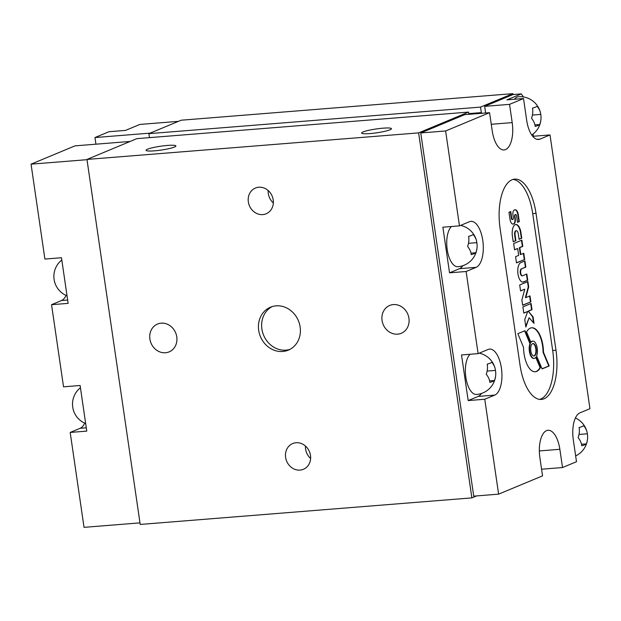 <?xml version="1.0" encoding="UTF-8"?>
<svg xmlns="http://www.w3.org/2000/svg" width="621" height="621" viewBox="0 0 621 621"><rect width="100%" height="100%" fill="white"/><g stroke="black" fill="none" stroke-linecap="round" stroke-linejoin="round"><path stroke-width="0.93" d="M85.675 423.576A20.92 20.92 0 0 1 73.099 409.092A18.746 13.157 25 0 1 72.804 407.345A18.746 15.572 127.1 0 1 72.51 404.092A20.92 20.92 0 0 1 80.443 387.737M67.037 295.821A20.92 20.92 0 0 1 54.462 281.336A18.746 13.157 25 0 1 54.167 279.597A18.746 15.572 127.1 0 1 53.872 276.337A20.92 20.92 0 0 1 61.805 259.989M95.929 144.188L94.966 137.552L108.947 131.73L125.527 130.402L139.849 124.441L178.429 121.351M84.712 423.165A23.249 10.394 -94.6 0 1 80.171 428.288L70.189 432.441L86.769 431.114L80.117 385.494L63.528 386.821L51.551 304.694L61.541 300.533A23.249 10.394 -94.6 0 0 66.074 295.417M51.551 304.694L68.131 303.366L61.479 257.738L44.898 259.066L31.05 164.161L74.994 145.865L130.154 141.448M139.981 522.866L84.037 527.345L70.189 432.441M495.457 370.403A18.746 13.157 -155 0 0 495.17 368.664A18.746 13.157 -155 0 0 491.824 362.237A18.746 2.414 171.7 0 1 487.213 364.162A18.746 15.572 127.1 0 1 486.235 374.246A18.746 13.157 25 0 1 489.876 382.412A18.746 2.414 -8.3 0 0 494.487 380.494A18.746 15.572 -52.9 0 0 495.76 373.663A18.746 15.572 -52.9 0 0 495.457 370.403L487.136 371.071M495.76 373.663A20.92 20.92 0 0 1 476.509 394.467A20.92 9.354 -94.6 0 1 465.944 377.972A20.92 9.354 -94.6 0 1 470.074 354.265M540.744 114.404A18.746 13.157 -155 0 0 540.449 112.665A18.746 13.157 -155 0 0 537.103 106.238A18.746 2.414 171.7 0 1 532.492 108.163A18.746 15.572 127.1 0 1 531.514 118.246A18.746 13.157 25 0 1 535.155 126.412A18.746 2.414 -8.3 0 0 539.765 124.495A18.746 15.572 -52.9 0 0 541.038 117.664A18.746 15.572 -52.9 0 0 540.744 114.404L532.414 115.071M514.467 99.259A20.92 9.354 -94.6 0 1 517.122 97.078A20.92 9.354 -94.6 0 1 518.442 96.752A20.92 20.92 0 0 1 540.449 112.665M476.819 242.656A18.746 13.157 -155 0 0 476.532 240.909A18.746 13.157 -155 0 0 473.186 234.49A18.746 2.414 171.7 0 1 468.576 236.407A18.746 15.572 127.1 0 1 467.597 246.49A18.746 13.157 25 0 1 471.238 254.657A18.746 2.414 -8.3 0 0 475.849 252.739A18.746 15.572 -52.9 0 0 477.122 245.908A18.746 15.572 -52.9 0 0 476.819 242.656L468.498 243.316M477.122 245.908A20.92 20.92 0 0 1 457.871 266.712A20.92 9.354 -94.6 0 1 447.306 250.216A20.92 9.354 -94.6 0 1 451.436 226.518M481.508 393.442A23.249 10.394 -94.6 0 1 478.162 396.423L468.18 400.576L461.519 354.956L478.108 353.628L488.09 349.468A23.249 10.394 -94.6 0 1 489.565 349.103A23.249 10.394 -94.6 0 1 501.621 369.782A23.249 10.394 -94.6 0 1 494.751 395.096L484.76 399.249L498.609 494.153L542.544 475.857L539.882 457.607A23.249 10.394 -94.6 0 1 548.017 430.275A23.249 10.394 -94.6 0 1 559.855 449.293L562.517 467.543L576.498 461.721L573.307 439.823A23.249 10.394 -94.6 0 1 579.96 412.849L589.95 408.696L550.012 134.936L540.029 139.096A23.249 10.394 -94.6 0 1 538.554 139.453A23.249 10.394 -94.6 0 1 526.709 120.435L523.519 98.537L506.938 99.865L521.26 93.903L512.969 94.563L484.659 106.354L509.538 104.359L523.519 98.537M533.105 134.012L533.431 136.263L532.88 136.488M523.433 96.946L521.26 93.903M533.431 136.263L550.012 134.936M468.18 400.576L484.76 399.249M462.87 265.687A23.249 10.394 -94.6 0 1 459.524 268.668L449.542 272.829L442.882 227.201L459.47 225.873L469.453 221.713A23.249 10.394 -94.6 0 1 470.928 221.355A23.249 10.394 -94.6 0 1 482.983 242.027A23.249 10.394 -94.6 0 1 476.113 267.34L466.123 271.501L449.542 272.829M500.076 228.318A41.848 18.708 -94.6 0 1 514.716 179.127A41.848 18.708 -94.6 0 1 536.032 213.352L555.997 350.236A41.848 18.708 -94.6 0 1 541.365 399.427A41.848 18.708 -94.6 0 1 520.049 365.202L500.076 228.318M459.47 225.873L445.622 130.969L489.565 112.673L492.228 130.922A23.249 10.394 -94.6 0 0 504.066 149.94A23.249 10.394 -94.6 0 0 512.201 122.609L509.538 104.359M478.108 353.628L466.123 271.501M485.63 112.991L484.659 106.354M489.565 112.673L464.687 114.668L420.751 132.964L445.622 130.969M498.609 494.153L473.73 496.148L420.751 132.964M562.517 467.543L541.574 469.22M489.627 380.883L494.487 380.494M534.906 124.883L539.765 124.495M579.013 434.459L587.334 433.792A18.746 13.157 -155 0 0 587.039 432.045A18.746 13.157 -155 0 0 583.693 425.626A18.746 2.414 171.7 0 1 579.082 427.543A18.746 15.572 127.1 0 1 578.104 437.634A18.746 13.157 25 0 1 581.745 445.793A18.746 2.414 -8.3 0 0 586.356 443.875A18.746 15.572 -52.9 0 0 587.629 437.044A18.746 15.572 -52.9 0 0 587.334 433.792M581.504 444.263L586.356 443.875M470.99 253.127L475.849 252.739M383.033 128.174A15.075 1.941 -8.3 0 0 361.639 133.049A15.075 1.941 -8.3 0 0 376.838 132.793A15.075 1.941 -8.3 0 0 391.471 128.694A15.075 1.941 -8.3 0 0 383.033 128.174M167.453 145.438A15.075 1.941 -8.3 0 0 146.059 150.313A15.075 1.941 -8.3 0 0 161.258 150.057A15.075 1.941 -8.3 0 0 175.898 145.958A15.075 1.941 -8.3 0 0 167.453 145.438M296.054 442.726A13.949 12.35 -112.6 0 0 292.693 443.541A13.949 12.35 -112.6 0 0 286.654 461.162A13.949 12.35 -112.6 0 0 303.413 469.29A13.949 12.35 -112.6 0 0 310.089 453.516A13.949 12.35 -112.6 0 0 296.054 442.726M305.454 446.049A13.949 12.35 -112.6 0 0 310.624 458.469M258.778 187.224A13.949 12.35 -112.6 0 0 255.417 188.031A13.949 12.35 -112.6 0 0 249.378 205.652A13.949 12.35 -112.6 0 0 266.137 213.787A13.949 12.35 -112.6 0 0 272.813 198.006A13.949 12.35 -112.6 0 0 258.778 187.224M268.179 190.538A13.949 12.35 -112.6 0 0 273.349 202.958M393.334 304.577A15.075 13.344 -112.6 0 0 389.701 305.454A15.075 13.344 -112.6 0 0 383.173 324.496A15.075 13.344 -112.6 0 0 401.29 333.283A15.075 13.344 -112.6 0 0 408.502 316.236A15.075 13.344 -112.6 0 0 393.334 304.577M161.173 323.161A15.075 13.344 -112.6 0 0 157.54 324.038A15.075 13.344 -112.6 0 0 151.012 343.087A15.075 13.344 -112.6 0 0 169.129 351.874A15.075 13.344 -112.6 0 0 176.341 334.82A15.075 13.344 -112.6 0 0 161.173 323.161M276.089 305.85A23.249 20.578 -112.6 0 0 270.477 307.201A23.249 20.578 -112.6 0 0 260.416 336.574A23.249 20.578 -112.6 0 0 288.346 350.128A23.249 20.578 -112.6 0 0 299.469 323.828A23.249 20.578 -112.6 0 0 276.089 305.85M272.107 306.611A23.249 20.578 -112.6 0 0 263.615 335.239A23.249 20.578 -112.6 0 0 289.914 349.382M476.61 495.915L471.867 497.887L140.206 524.442L86.963 159.434L136.892 138.646L468.552 112.091L468.878 114.334M149.459 137.637L148.877 133.655L181.177 120.21L512.83 93.655L513.458 94.524M468.77 113.604L481.337 112.603L480.538 107.099L512.83 93.655M481.337 112.603A19.065 8.523 -94.6 0 1 481.78 113.301M471.867 497.887L418.616 132.878L468.552 112.091M148.877 133.655L480.538 107.099M86.963 159.434L418.616 132.878M31.05 164.161L86.994 159.682M94.966 137.552L150.127 133.135M524.613 330.846L529.969 343.692L530.388 343.654L524.978 330.69L517.844 333.663L523.526 347.325A22.053 9.858 85.4 0 0 535.271 371.754A22.053 9.858 85.4 0 0 540.48 367.531L536.047 357.052A8.64 3.866 85.4 0 1 534.2 358.387L533.781 358.418A8.64 3.866 85.4 0 0 533.99 358.387M530.388 343.654A8.64 3.866 85.4 0 0 530.171 353.202A8.64 3.866 85.4 0 0 534.2 358.387M532.818 341.123A8.671 3.881 85.4 0 1 536.862 346.347A8.671 3.881 85.4 0 1 536.629 355.934L542.071 368.921L549.205 365.948L543.491 352.301A22.061 9.866 85.4 0 0 531.747 327.779A22.061 9.866 85.4 0 0 526.569 331.94L530.955 342.474A8.671 3.881 85.4 0 1 532.818 341.123L532.399 341.154A8.671 3.881 85.4 0 0 530.808 342.124M534.402 355.903A6.249 2.795 85.4 0 0 536.249 349.095A6.249 2.795 85.4 0 0 533.012 343.537A6.249 2.795 85.4 0 0 530.722 349.996A6.249 2.795 85.4 0 0 534.006 355.996A6.249 2.795 85.4 0 0 534.402 355.903M522.067 275.809A3.493 1.56 85.4 0 1 520.258 272.704A3.493 1.56 85.4 0 1 521.291 268.893L525.832 267.139L524.931 260.921L520.794 262.644A9.835 4.394 85.4 0 0 517.891 273.349A9.835 4.394 85.4 0 0 522.991 282.097A9.835 4.394 85.4 0 0 523.612 281.942L527.741 280.218L526.833 274.001L522.703 275.724A3.493 1.56 85.4 0 1 522.486 275.778L522.067 275.809A3.493 1.56 85.4 0 0 522.277 275.763M521.702 268.862A3.493 1.56 85.4 0 0 520.67 272.666A3.493 1.56 85.4 0 0 522.486 275.778M516.385 230.725A3.718 1.661 85.4 0 1 518.279 233.76L519.094 239.341L521.764 238.223L520.949 232.65A9.944 4.448 85.4 0 0 515.888 224.515A9.944 4.448 85.4 0 0 512.41 236.205L513.225 241.779L515.896 240.669L515.088 235.087A3.718 1.661 85.4 0 1 516.385 230.725L515.973 230.756A3.718 1.661 85.4 0 0 514.669 235.126L515.088 235.087M512.232 219.601A1.855 0.831 85.4 0 1 511.285 218.087L511.704 218.049L510.749 211.513L508.964 212.258L509.965 219.12A6.117 2.732 85.4 0 0 513.086 224.119A6.117 2.732 85.4 0 0 513.474 224.026L514.033 223.793A4.37 1.956 85.4 0 0 515.283 218.724L514.988 216.682A1.855 0.831 85.4 0 1 515.647 214.555A1.855 0.831 85.4 0 1 516.587 216.023L517.51 222.349L519.288 221.604L518.287 214.742A6.117 2.732 85.4 0 0 515.174 209.735A6.117 2.732 85.4 0 0 514.786 209.828L514.219 210.069A4.37 1.956 85.4 0 0 512.969 215.138L513.295 217.389A1.855 0.831 85.4 0 1 512.651 219.57L512.232 219.601A1.855 0.831 85.4 0 0 512.434 219.531M511.704 218.049A1.855 0.831 85.4 0 0 512.651 219.57M532.011 309.708L531.102 303.467L522.898 306.883L523.806 313.124L527.679 311.509L524.761 319.621L525.847 327.065L529.139 317.719L534.006 323.386L533.051 316.834L528.292 311.253L532.011 309.708L531.599 309.739L530.707 303.63M528.681 286.879L527.904 281.546L519.699 284.961L520.577 290.946L524.784 289.192L521.888 299.951L522.665 305.276L530.87 301.86L529.992 295.883L525.785 297.638L528.681 286.879L528.269 286.91L527.508 281.717M522.773 246.39L521.865 240.148L513.66 243.564L514.568 249.805L517.673 248.509L518.675 255.378L515.577 256.667L516.486 262.908L524.691 259.493L523.775 253.252L520.794 254.494L519.793 247.632L522.773 246.39L522.362 246.421L521.469 240.311M539.688 399.396A41.848 18.708 85.4 0 0 552.682 350.5L532.709 213.616A41.848 18.708 85.4 0 0 513.07 179.422M514.553 249.673L517.673 248.509M516.462 262.776L524.691 259.493M524.271 259.524L523.379 253.415M519.793 247.632L519.381 247.663L520.382 254.525L520.794 254.494M519.381 247.663L522.362 246.421M520.553 290.814L524.784 289.192M522.649 305.144L530.87 301.86M530.45 301.891L529.604 296.046M528.269 286.91L525.374 297.669L525.785 297.638M523.79 312.992L527.679 311.509M525.723 326.258L529.139 317.719M533.501 322.796L532.639 316.865L533.051 316.834M532.639 316.865L528.292 311.253M527.881 311.284L531.599 309.739M511.285 218.087L510.353 211.676M512.876 224.119A6.117 2.732 85.4 0 0 513.055 224.057L513.621 223.824A4.37 1.956 85.4 0 0 514.871 218.755L514.576 216.721L514.988 216.682M515.446 214.633A1.855 0.831 85.4 0 0 515.236 214.587A1.855 0.831 85.4 0 0 514.576 216.721M517.487 222.217L519.288 221.604M518.877 221.635L517.875 214.773A6.117 2.732 85.4 0 0 514.964 209.774M519.071 239.209L521.353 238.254L520.538 232.681A9.944 4.448 85.4 0 0 515.678 224.546M521.353 238.254L521.764 238.223M513.202 241.647L515.896 240.669M515.484 240.7L514.669 235.126M521.291 268.893L525.42 267.177L524.535 261.084M525.42 267.177L525.832 267.139M522.781 282.097A9.835 4.394 85.4 0 0 523.2 281.973L527.741 280.218M527.33 280.257L526.437 274.171M533.796 355.996A6.249 2.795 85.4 0 0 533.99 355.934A6.249 2.795 85.4 0 0 535.861 349.359A6.249 2.795 85.4 0 0 532.802 343.576M542.017 368.796L548.793 365.979L543.08 352.332L543.491 352.301M548.793 365.979L549.205 365.948M543.08 352.332A22.061 9.866 85.4 0 0 531.537 327.795M535.061 371.762A22.053 9.858 85.4 0 0 540.06 367.562L540.48 367.531M540.06 367.562L535.776 357.432M529.969 343.692A8.64 3.866 85.4 0 0 529.76 353.233A8.64 3.866 85.4 0 0 533.781 358.418M86.288 427.799L80.171 428.288M67.65 300.044L61.541 300.533M537.041 139.329L540.029 139.096M478.162 396.423L494.751 395.096M459.524 268.668L476.113 267.34M532.709 213.616L536.032 213.352M552.682 350.5L555.997 350.236M512.201 122.609L491.258 124.285M559.855 449.293L539.346 450.939M513.055 224.057L513.474 224.026M513.621 223.824L514.033 223.793M514.871 218.755L515.283 218.724M517.875 214.773L518.287 214.742M520.538 232.681L520.949 232.65M523.2 281.973L523.612 281.942M495.17 368.664A20.92 20.92 0 0 0 479.241 353.155M531.747 134.998A20.92 20.92 0 0 0 541.038 117.664M476.532 240.909A20.92 20.92 0 0 0 460.603 225.4M575.651 455.907A20.92 20.92 0 0 0 587.629 437.044M587.039 432.045A20.92 20.92 0 0 0 575.426 417.972M515.647 214.555L515.236 214.587"/></g></svg>
